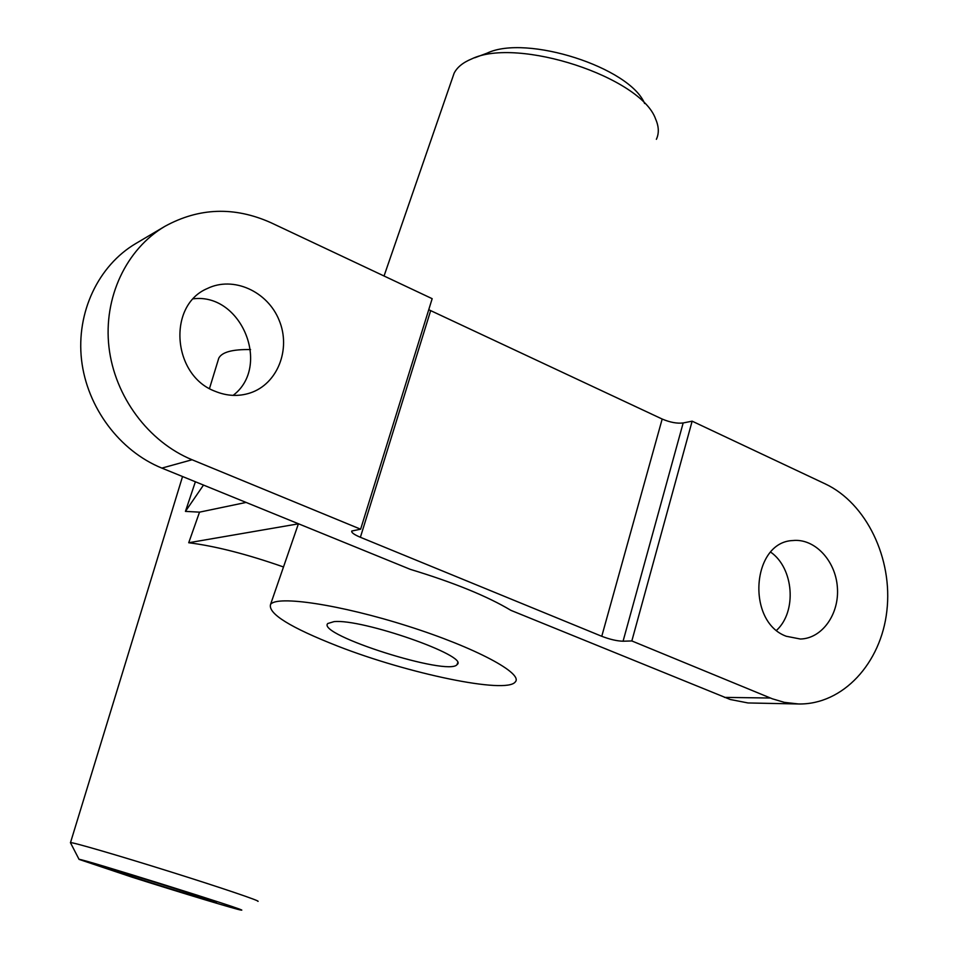 <?xml version="1.0" encoding="UTF-8"?>
<svg xmlns="http://www.w3.org/2000/svg" width="958" height="958" viewBox="0 0 958 958"><rect width="100%" height="100%" fill="white"/><g stroke="black" fill="none" stroke-linecap="round" stroke-linejoin="round"><path stroke-width="1.44" d="M360.627 529.199L192.067 459.756C148.526 441.877 114.673 396.588 108.961 347.119C103.26 297.639 126.217 249.128 164.872 226.351C199.084 207.575 234.471 206.377 271.03 222.747L432.166 298.68L360.627 529.199L351.778 531.019C351.203 532.516 354.077 534.6 360.388 537.282L430.669 310.62L428.765 309.662M430.669 310.62L662.182 419.041L601.768 636.292L360.388 537.282M601.768 636.292C609.947 639.417 617.048 641.058 623.071 641.213L683.174 422.957C677.067 423.687 670.061 422.382 662.182 419.041M683.174 422.957L692.143 421.173L631.837 640.95L623.071 641.213M692.143 421.173L825.281 483.91C866.451 503.237 892.988 558.682 886.857 610.953C881.049 663.259 842.86 704.825 798.553 703.974L784.362 702.358L772.364 698.813L631.837 640.95M786.231 636.256C745.935 621.634 751.814 541.845 792.901 540.54C814.54 538.228 835.472 560.394 837.364 587.122C839.603 613.827 822.251 638.567 800.385 639.022L786.231 636.256M333.971 621.646C361.801 618.437 469.923 656.314 457.098 664.541C449.182 676.767 316.164 634.627 327.756 623.526L333.971 621.646M107.308 867.984C125.294 872.642 223.669 903.657 216.328 902.34C214.317 902.843 98.662 866.679 104.147 867.241L107.308 867.984M233.117 395.379C271.533 366.459 241.488 292.801 193.336 298.812M164.872 226.351L135.797 243.536C98.339 265.617 76.089 312.368 81.55 359.945C87.022 407.509 119.702 450.99 161.866 468.103L410.335 569.363C453.853 582.572 487.382 596.235 510.937 610.366L730.247 699.496L748.018 702.956L798.553 703.974M337.946 646.207C290.322 627.538 267.857 613.611 270.551 604.438C276.646 595.158 340.054 604.534 407.665 626.077C475.372 647.5 523.99 673.654 515.2 682.024C506.04 694.251 407.964 673.57 337.946 646.207M195.384 481.766L185.445 511.392L203.503 485.071M185.445 511.392L199.527 512.147L246.098 502.435M214.915 391.211C172.284 375.308 167.219 305.303 207.299 288.538C233.297 275.748 267.641 291.34 279.185 320.367C291.208 349.203 277.557 383.978 250.218 392.948C238.59 396.72 226.818 396.133 214.915 391.211M283.496 566.968C246.984 554.191 215.394 546.108 188.726 542.743L199.527 512.147M188.726 542.743L298.405 523.834M452.332 78.376L454.116 73.215C457.122 67.276 462.965 62.521 471.659 58.929C517.452 36.608 641.345 77.263 655.631 119.103C658.912 126.588 659.164 133.318 656.386 139.305M644.626 103.524C629.909 67.419 526.349 34.237 487.143 53.133L474.725 57.779M776.591 630.304C797.104 611.42 793.787 568.142 770.699 552.143M132.228 877.229L79.071 859.386C77.921 857.362 254.349 912.567 241.153 910.1C238.386 910.076 179.697 892.341 132.228 877.229M257.906 901.37C261.678 901.442 221.466 887.779 169.901 871.612C118.373 855.446 72.185 842.022 70.497 842.621L70.545 842.884M218.065 360.483L218.783 358.148C221.969 352.089 232.554 349.227 250.565 349.586M192.067 459.756L161.866 468.103M770.4 698.023L724.452 697.388M457.553 662.984L457.098 664.541M298.429 523.763L270.551 604.438M454.116 73.215L384.038 276M79.071 859.386L70.425 842.645M70.497 842.621L182.547 476.533M209.491 388.517L218.783 358.148"/></g></svg>
